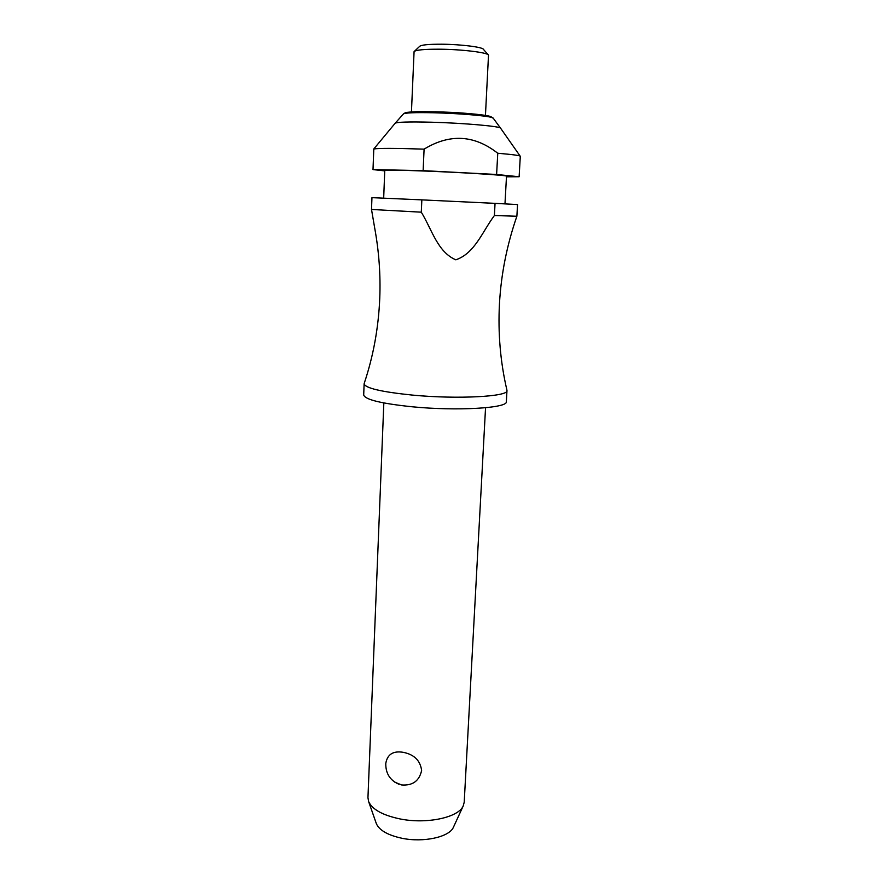 <?xml version="1.0" encoding="UTF-8"?>
<svg xmlns="http://www.w3.org/2000/svg" width="884" height="884" viewBox="0 0 884 884"><rect width="100%" height="100%" fill="white"/><g stroke="black" fill="none" stroke-linecap="round" stroke-linejoin="round"><path stroke-width="1.33" d="M516.875 216.248L517.549 204.547L495.051 203.364L494.399 215.519L516.875 216.248C506.908 245.012 501.106 274.184 499.46 303.753C497.913 333.334 500.388 362.108 506.908 390.065L506.974 390.562C508.731 396.64 457.415 399.435 412.441 395.093C381.479 391.932 365.368 388.175 364.12 383.822L364.23 383.336C373.357 356.119 378.529 327.71 379.766 298.107C380.673 274.869 378.993 251.564 374.717 228.183L375.159 230.613M383.833 402.949L367.954 797.699L368.628 801.589C372.252 809.49 382.75 815.28 400.109 818.949C426.618 824.341 458.332 817.556 463.172 806.042L464.211 802.241L485.548 407.745M385.756 764.074L385.778 763.522C387.269 754.428 393.037 750.682 403.104 752.295C414.121 754.461 420.298 760.516 421.624 770.472C419.325 780.926 412.662 785.765 401.634 784.97L394.761 782.152M506.974 390.562L506.344 401.69C508.079 408.132 456.829 411.226 411.922 406.762C381.015 403.502 364.937 399.579 363.7 394.96L364.12 383.822M504.974 203.861L506.51 176.17C508.267 175.386 464.818 172.601 426.497 171.109C399.966 170.093 386.054 169.872 384.761 170.435L383.678 198.138M520.157 156.114L500.664 128.302C501.847 126.456 464.409 123.086 431.458 122.213C408.607 121.66 396.485 122.036 395.082 123.329L373.788 148.965L373.004 169.595L384.75 170.877M506.466 176.822L519.129 176.745L496.609 174.491L423.138 170.645L424.088 149.142L423.281 149.12C395.568 148.214 379.07 148.158 373.788 148.965M485.449 115.395L488.509 55.128C488.056 52.587 462.321 49.382 439.889 49.206C424.464 49.128 415.856 49.935 414.077 51.615L411.447 111.903M488.178 54.753L483.46 49.394C482.984 47.128 460.962 44.344 441.812 44.211C428.618 44.167 421.226 44.885 419.635 46.377L414.43 51.283M421.845 199.872L371.954 197.651L371.512 209.464L420.497 212.138L421.292 212.171L421.845 199.872L495.051 203.364M453.625 826.816L453.37 827.369C449.238 837.082 423.524 842.75 402.054 838.286C387.988 835.247 379.424 830.396 376.385 823.744L376.186 823.17M423.138 170.645L373.004 169.595M494.399 215.519C482.344 231.696 474.752 253.41 455.812 259.819C437.525 251.984 431.944 229.586 421.292 212.171M371.512 209.464L374.717 228.183M519.129 176.745L520.3 156.291C520.124 155.529 512.609 154.512 497.758 153.252L496.609 174.491M424.088 149.142C449.768 133.495 474.321 134.854 497.758 153.252M500.499 128.081L493.294 118.257L491.637 117.439C485.736 115.649 457.978 113.373 434.431 112.787C415.049 112.367 404.684 112.776 403.369 114.014L395.27 123.119M435.259 111.782C457.503 112.323 483.714 114.489 489.327 116.191M453.37 827.369L463.172 806.042M490.62 116.533L493.106 118.014M403.568 113.793L404.96 112.953C405.999 112.898 403.491 112.246 417.458 111.66C437.05 111.704 463.945 111.97 489.548 116.213M385.778 763.522C385.634 773.401 389.977 780.307 398.839 784.219M376.385 823.744L368.628 801.589"/></g></svg>
